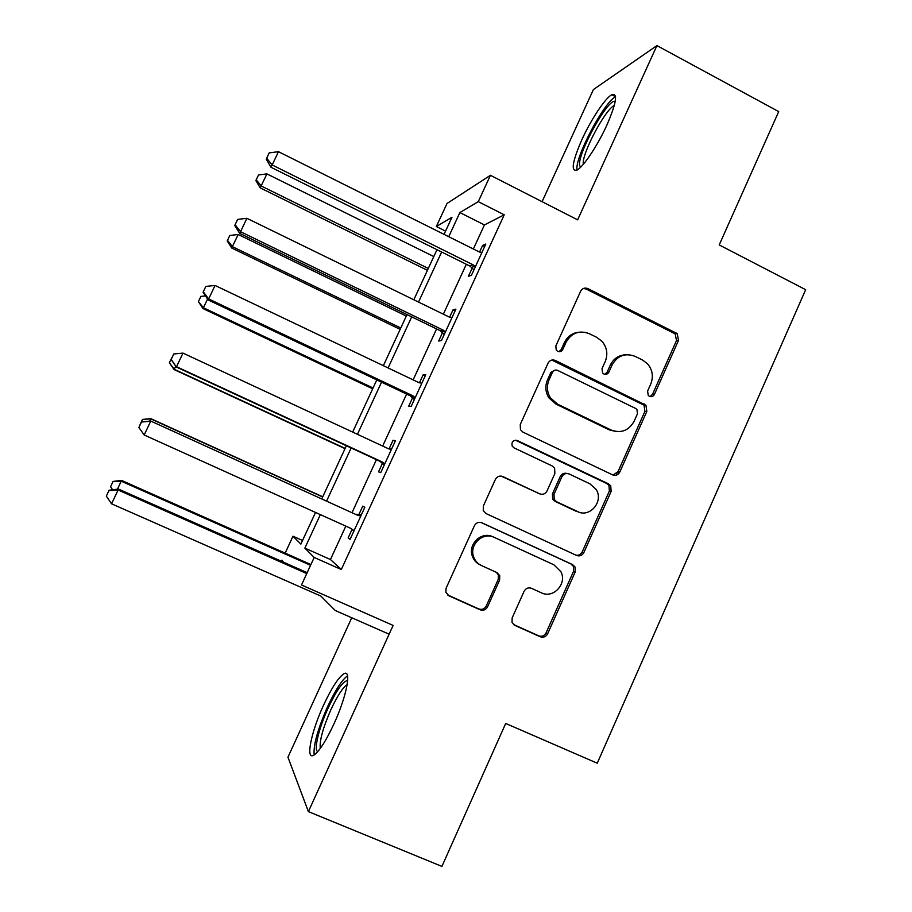 <?xml version="1.0" encoding="UTF-8"?>
<svg xmlns="http://www.w3.org/2000/svg" width="912" height="912" viewBox="0 0 912 912"><rect width="100%" height="100%" fill="white"/><g stroke="black" fill="none" stroke-linecap="round" stroke-linejoin="round"><path stroke-width="1.37" d="M649.412 396.332C651.578 397.13 653.243 396.492 654.417 394.429L678.551 340.313L677.16 333.61L587.898 288.614C584.752 287.417 582.323 288.295 580.613 291.259L555.818 345.99L556.274 350.162L557.688 351.325C559.9 352.146 561.61 351.519 562.818 349.433L566.021 342.331C571.528 332.812 579.302 329.927 589.38 333.712L596.801 337.383L602.137 341.464C607.061 347.563 608.087 354.278 605.192 361.619L602.011 368.687L602.581 372.974L603.847 373.977C606.035 374.786 607.734 374.148 608.92 372.073L612.089 365.017C617.515 355.543 625.199 352.659 635.14 356.375L642.458 360.001L647.292 363.569C652.525 369.645 653.676 376.474 650.746 384.055L647.6 391.077L648.25 395.443L649.412 396.332M650.028 396.572L652.468 394.429L676.522 340.518L675.142 333.849L586.199 289.024L583.418 288.477M558.919 351.69L561.199 349.604L564.403 342.536L566.021 342.331M604.747 374.285L607.141 372.164L610.299 365.131L612.089 365.017M333.986 723.82C346.822 696.095 351.907 668.599 343.824 673.82C338.386 677.456 331.649 687.876 323.6 705.067C311.334 731.413 305.292 760.255 313.682 755.25C319.029 751.773 325.801 741.296 333.986 723.82M606.97 124.887C616.444 102.851 618.04 92.796 611.781 94.734C605.203 98.04 590.862 119.814 581.833 139.81C572.348 161.606 570.718 171.718 576.954 170.122C583.19 167.158 597.702 145.475 606.97 124.887M512.179 617.857L512.02 622.315L514.87 625.393L540.28 636.793C543.461 637.841 545.912 636.838 547.633 633.794L575.164 572.075L575.062 567.025L572.519 564.574L481.912 522.793C478.675 521.675 476.178 522.656 474.422 525.711L446.128 588.16L445.82 592.207L448.875 595.787L480.111 609.797C483.349 610.869 485.845 609.866 487.589 606.799L499.594 580.146L499.742 575.632L496.892 572.565L481.502 565.565C477.74 563.776 475.129 560.891 473.67 556.901C468.848 544.795 482.915 531.491 494.236 537.362L553.937 564.824L560.903 571.71C567.389 583.646 553.322 598.956 541.409 592.823L531.491 588.32C528.299 587.248 525.836 588.229 524.104 591.284L512.179 617.857M345.83 526.133L330.452 559.535L341.305 569.533L314.195 557.449L301.496 584.991L393.118 625.415L308.393 811.623L441.91 866.4L505.693 723.455L597.257 763.207L805.672 289.697L719.215 244.929L778.711 111.606L656.925 45.6L593.393 89.57L542.093 201.689M445.569 231.124L436.346 226.518L447.005 203.49L490.428 175.298L577.638 219.849L656.925 45.6M490.428 175.298L478.276 201.666L459.876 212.576L448.727 236.687M341.305 569.533L504.233 214.81L478.276 201.666M612.579 474.856C615.691 475.961 618.097 475.027 619.795 472.04L646.825 411.426L645.947 405.259L555.374 360.468C552.205 359.294 549.754 360.206 548.032 363.193L520.262 424.502L520.444 429.734L522.941 432.128L612.579 474.856M611.154 491.386L583.874 552.547C582.164 555.568 579.747 556.537 576.589 555.454L486.085 513.57L483.246 510.549L483.371 505.955L495.387 479.416C497.131 476.383 499.616 475.426 502.831 476.554L539.665 493.825C542.845 494.942 545.296 493.985 547.018 490.964L554.861 473.522L554.621 468.209L552.205 465.952L513.992 447.849L512.179 446.071C511.393 441.784 513.103 439.937 517.298 440.53L608.543 483.884L610.732 485.8L611.154 491.386L609.376 491.009L582.187 551.931L583.874 552.547M351.747 617.755L287.953 757.188L308.393 811.623M504.233 214.81L484.432 224.945L473.362 248.987M466.328 264.275L443.357 314.184M436.586 328.924L413.136 379.871M406.604 394.052L382.675 446.059M376.417 459.671L352.089 512.521M472.245 267.991L468.392 276.37L471.481 275.207L485.811 244.04L482.585 245.499L479.564 252.054M442.537 332.595L438.661 341.042L441.465 340.518L455.909 309.111L452.956 309.943L449.616 317.216M412.612 397.689L408.701 406.193L411.232 406.307L425.779 374.661L423.111 374.866L419.44 382.846M382.47 463.262L378.526 471.835L380.76 472.587L395.42 440.713L393.038 440.268L389.105 448.818M352.089 529.325L348.122 537.955L350.071 539.38L364.834 507.254L362.748 506.16L358.781 514.767M285.16 553.128L292.991 536.21L300.88 544.111L315.529 512.441M302.556 540.497L292.991 536.21M283.564 562.214L281.922 560.128M320.351 514.619L304.87 548.112L314.195 557.449M441.647 252.02L418.528 302.066M411.7 316.852L388.102 367.946M381.535 382.162L357.447 434.306M351.143 447.963L326.656 500.962M444.064 234.361L451.976 217.261L436.346 226.518M321.845 498.773L346.355 445.751M352.67 432.083L376.781 379.916M383.359 365.678L406.991 314.56M413.831 299.774L436.973 249.694M617.8 472.097L619.362 472.838M484.432 224.945L459.876 212.576M330.452 559.535L304.87 548.112M482.585 245.499L484.66 246.536M452.956 309.943L455.054 310.969M423.111 374.866L425.22 375.869M393.038 440.268L395.17 441.26M348.122 537.955L350.276 538.924M625.404 354.791C618.518 355.281 613.48 358.724 610.299 365.131M578.516 332.253C572.075 333.097 567.367 336.528 564.403 342.536M613.046 475.049L617.971 471.743L644.909 411.369L644.043 405.213L551.771 360.058M637.488 413.729L636.918 409.465L635.664 408.473L557.597 370.386C555.385 369.577 553.664 370.215 552.467 372.301L549.07 379.814C546.482 386.072 546.938 392.08 550.438 397.849L557.574 404.153L611.12 430.019C621.095 433.622 628.778 430.669 634.159 421.173L637.488 413.729M554.941 370.147L550.894 372.392L552.467 372.301M616.181 431.536L609.33 429.883L555.989 404.119L548.876 397.837C545.387 392.103 544.931 386.107 547.508 379.871L550.894 372.392M576.031 555.191C578.789 555.579 580.841 554.496 582.187 551.931M539.858 493.916L501.053 476.064M609.376 491.009L608.942 485.446L606.765 483.542L515.405 440.177M577.467 511.564C590.007 518.21 604.177 501.03 595.958 489.231L589.882 483.805L569.168 473.989C566.01 472.872 563.57 473.818 561.849 476.828L554.029 494.258L554.188 499.434L556.685 501.805L578.892 512.134M567.059 473.488C564.061 472.701 561.792 473.704 560.253 476.509L561.849 476.828M575.803 511.108L555.1 501.395L552.615 499.024L552.444 493.871L560.253 476.509M492.879 536.803C481.604 530.944 467.582 544.202 472.393 556.263C473.841 560.23 476.452 563.114 480.191 564.893M447.484 594.886L478.811 608.954C482.038 610.014 484.523 609.011 486.267 605.967L498.214 579.416L498.362 574.925L496.299 572.303M513.524 624.526L538.753 635.846C541.922 636.884 544.361 635.892 546.083 632.86L573.511 571.379L573.409 566.352L570.878 563.912L480.989 522.462M433.804 256.568L266.92 173.896L260.205 187.872L427.443 270.328M256.226 179.778L258.518 174.956L255.85 180.565L256.226 179.778L261.197 185.98L428.321 268.436M258.518 174.956L266.92 173.896M260.205 187.872L255.85 180.565M475.369 266.749L473.111 264.833L272.164 164.969L278.468 151.688L479.085 251.849L481.935 252.476M473.932 269.872L469.999 266.099L270.967 167.261L272.164 164.969L266.669 158.198L269.188 152.897L266.669 158.198M266.213 159.144L270.967 167.261M278.468 151.688L269.188 152.897M406.307 316.054L238.192 234.498L231.694 248.018L400.151 329.357M227.498 240.323L229.801 235.467L227.225 240.882L227.498 240.323L232.423 246.673L400.778 328.001M229.801 235.467L238.192 234.498M231.694 248.018L227.225 240.882M207.571 299.102L202.988 308.575L372.677 388.797M198.577 301.279L200.891 296.389L198.406 301.621L203.456 307.777L373.054 387.988M200.891 296.389L205.485 295.921M202.988 308.575L198.406 301.621M175.754 366.214L174.078 369.554L345.021 448.647M169.438 362.668L171.787 357.743L169.381 362.794L174.283 369.326L345.135 448.373M174.078 369.554L169.381 362.794M445.387 331.991L443.107 330.087L240.54 231.705L246.878 218.31L449.126 317L451.999 317.615M444.247 334.476L440.279 330.725L239.651 233.335L240.54 231.705L235.102 224.751L237.633 219.404L235.102 224.751M234.76 225.435L239.651 233.335M246.878 218.31L237.633 219.404M617.983 474.297L616.546 473.693M415.177 397.712L412.885 395.831L208.666 298.942L215.061 285.456L418.939 382.641L421.834 383.234M414.333 399.559L410.332 395.819L208.096 299.911L208.666 298.942L203.273 291.806L205.827 286.425L203.273 291.806M203.068 292.228L208.096 299.911M215.061 285.456L205.827 286.425M582.506 552.045L583.828 552.638M384.739 463.934L382.424 462.065L176.54 366.704L182.993 353.115L388.535 448.784L391.453 449.342M384.203 465.12L380.167 461.415L176.301 366.989L171.205 359.385L173.782 353.959L171.205 359.385M388.546 448.784L391.636 448.932M171.137 359.533L176.301 366.989M182.993 353.115L173.782 353.959M322.745 496.812L150.811 418.642L149.728 421.116M322.666 496.983L150.799 418.87L142.5 419.44L140.106 424.49L142.466 419.531M142.5 419.44L150.811 418.642M357.892 515.417L150.685 421.025L357.892 515.417L360.833 515.953M141.485 422.028L138.898 427.489L141.485 422.028L150.674 421.287L144.176 434.99L351.496 528.698M354.073 530.659L353.537 530.077M355.874 514.231L361.334 514.87M353.845 531.172L351.553 528.755M150.685 421.025L141.531 421.914M138.898 427.489L144.176 434.99M580.556 167.272L579.69 165.494C576.92 154.459 608.213 97.63 615.178 101.414L615.224 101.437M614.3 105.507L614.266 105.496C605.055 109.474 581.218 154.903 583.327 164.285M615.577 96.866L615.395 96.957C603.904 102.053 574.309 158.665 577.045 170.031M317.764 751.648C313.466 750.234 318.961 727.867 328.195 707.929C336.733 689.894 343.22 680.785 347.632 680.626L347.677 680.637M347.176 684.593C342.775 687.534 337.372 695.856 330.965 709.547C322.951 727.89 319.382 740.852 320.283 748.456M347.54 675.872C342.091 679.611 335.422 689.917 327.545 706.789C317.65 729.372 313.192 745.423 314.195 754.954M309.761 564.061L121.535 480.396L117.466 489.163M310.57 565.315L121.25 481.194L113.077 481.433L110.569 486.746L112.94 481.753M112.632 489.778L110.569 486.746M113.077 481.433L121.535 480.396M389.128 634.193L335.263 610.516L320.819 596.049L111.56 503.812L118.104 490.006L306.763 573.58M108.95 490.61L106.328 496.128L108.95 490.61L118.104 490.006L118.446 489.049L307.173 572.679M118.446 489.049L109.121 490.223M106.328 496.128L111.56 503.812M652.468 394.429L654.417 394.429M561.199 349.604L562.818 349.433M607.141 372.164L608.92 372.073M586.199 289.024L587.898 288.614M673.968 333.051L675.986 332.812M676.522 340.518L678.551 340.313M553.801 360.605L555.374 360.468M642.333 403.891L644.237 403.925M644.909 411.369L646.825 411.426M617.971 471.743L619.795 472.04M547.508 379.871L549.07 379.814M555.989 404.119L557.574 404.153M609.33 429.883L611.12 430.019M501.452 476.235L502.831 476.554M538.137 493.438L539.665 493.825M515.861 440.359L517.298 440.53M606.765 483.542L608.543 483.884M552.444 493.871L554.029 494.258M555.1 501.395L556.685 501.805M498.214 579.416L499.594 580.146M486.267 605.967L487.589 606.799M478.811 608.954L480.111 609.797M447.689 594.989L448.875 595.787M481.274 522.542L481.912 522.793M570.878 563.912L572.519 564.574M573.511 571.379L575.164 572.075M546.083 632.86L547.633 633.794M538.753 635.846L540.28 636.793M513.581 624.583L514.87 625.393M474.844 266.167L471.721 267.41M473.111 264.833L469.999 266.099M444.862 331.398L442.012 332.025M443.107 330.087L440.279 330.725M414.641 397.13L412.087 397.108M412.885 395.831L410.332 395.819M583.19 553.709L583.691 552.581M384.203 463.353L381.934 462.692M382.424 462.065L380.167 461.415M390.667 449.308L388.729 448.864M360.046 515.918L358.006 514.733M611.781 94.734L615.566 96.74M675.142 333.849L677.16 333.61M644.043 405.213L645.947 405.259M548.876 397.837L550.438 397.849M552.615 499.024L554.188 499.434M608.942 485.446L610.732 485.8M472.393 556.263L473.67 556.901M498.362 574.925L499.742 575.632M573.409 566.352L575.062 567.025"/></g></svg>
